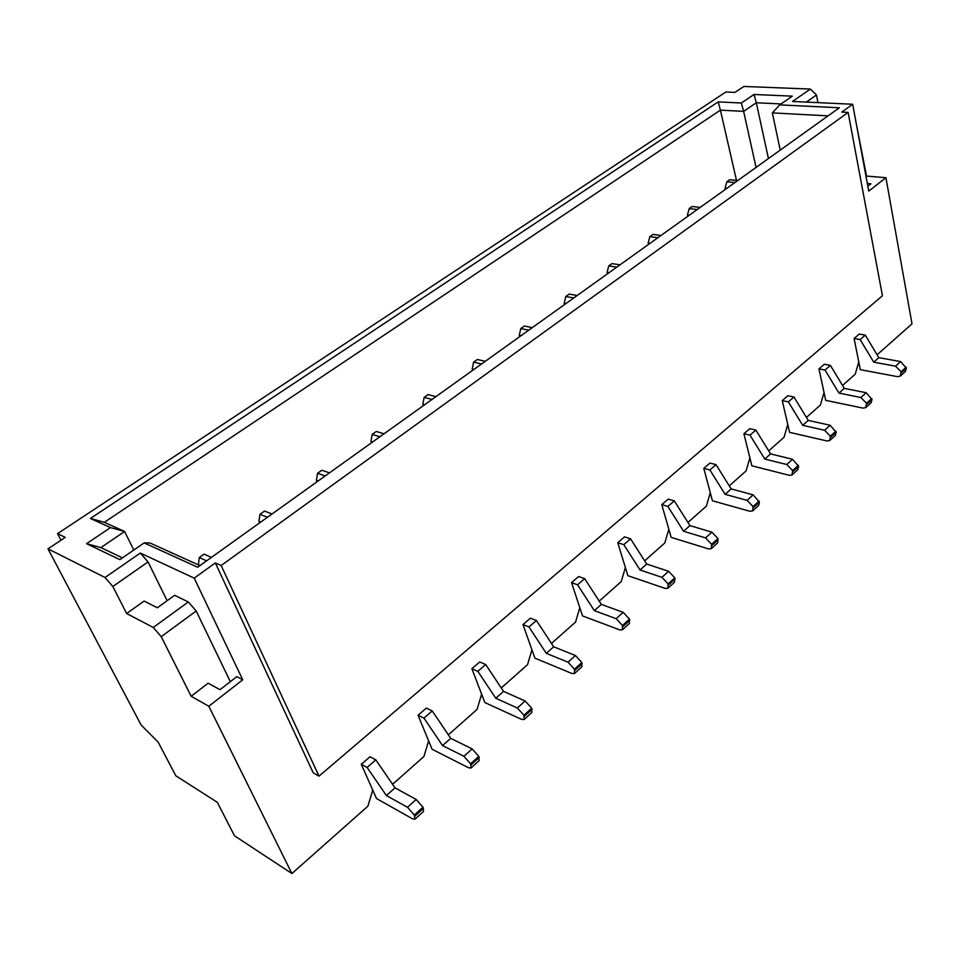 <?xml version="1.0" encoding="UTF-8"?>
<svg xmlns="http://www.w3.org/2000/svg" width="960" height="960" viewBox="0 0 960 960"><rect width="100%" height="100%" fill="white"/><g stroke="black" fill="none" stroke-linecap="round" stroke-linejoin="round"><path stroke-width="1.44" d="M200.1 565.488L198.408 564.732L199.26 557.556L206.604 560.832M211.416 557.388L204.06 554.136L199.26 557.556M749.892 457.848L743.904 433.716L749.772 428.652L755.856 430.068L750 435.156L764.784 459.06L786.744 464.508L792.612 470.568L792.06 474.936L789.276 475.308L751.872 465.804L749.892 457.848L746.064 470.952L729.264 485.844M710.292 492.744L703.8 468.372L709.932 463.068L716.016 464.652L709.884 469.968L725.124 494.328L747.084 500.352L753.06 506.58L752.604 510.948L749.844 511.26L712.428 500.772L710.292 492.744L706.356 506.148L687.948 522.456M824.04 392.544L818.952 368.88L824.316 364.248L830.388 365.388L825.024 370.056L838.98 393.084L860.856 397.524L866.532 403.26L865.812 407.604L862.992 408.108L825.708 400.344L824.04 392.544L820.392 405.06L806.424 417.432M787.776 424.488L782.256 400.584L787.86 395.748L793.944 397.02L788.34 401.88L802.704 425.34L824.628 430.272L830.388 436.164L829.752 440.52L826.956 440.964L789.588 432.36L787.776 424.488L784.044 437.28L768.708 450.864M579.804 607.68L571.548 582.636L578.616 576.528L584.664 578.64L577.572 584.796L594.336 610.62L616.176 618.684L622.488 625.488L622.392 629.82L619.728 629.88L582.528 615.912L579.804 607.68L575.532 622.116L551.484 643.44M531.948 649.836L522.984 624.588L530.424 618.168L536.424 620.508L528.984 626.964L546.312 653.328L568.044 662.196L574.476 669.216L574.524 673.524L571.896 673.476L534.9 658.14L531.948 649.836L527.544 664.656L501.264 687.948M668.832 529.26L661.788 504.66L668.22 499.116L674.292 500.856L667.872 506.436L683.592 531.264L705.54 537.912L711.624 544.32L711.276 548.676L708.54 548.916L671.148 537.36L668.832 529.26L664.788 543L644.652 560.844M625.38 567.528L617.76 542.712L624.492 536.88L630.564 538.812L623.82 544.668L640.044 569.988L661.944 577.308L668.148 583.908L667.92 588.264L665.208 588.408L627.888 575.7L625.38 567.528L621.228 581.604L599.22 601.116M858.78 361.944L854.088 338.52L859.236 334.08L865.296 335.1L860.148 339.564L873.732 362.184L895.536 366.168L901.116 371.76L900.324 376.092L897.492 376.644L860.328 369.66L858.78 361.944L855.228 374.184L842.52 385.44M221.148 565.512L319.008 776.136L313.236 772.848L215.34 562.932L221.148 565.512L848.124 112.416L841.776 112.092L852.672 104.244L868.752 191.112L885.924 177.708L912 323.844L877.092 354.792M481.62 694.176L471.888 668.736L479.724 661.968L485.688 664.536L477.84 671.34L495.792 698.256L517.356 708L523.92 715.248L524.124 719.532L521.556 719.364L484.812 702.54L481.62 694.176L477.072 709.392L448.368 734.844M60.972 540.252L57.528 533.652L65.268 537.384L48 548.868L105.036 577.488L140.304 553.056L194.208 578.136L215.34 562.932M852.672 104.244L792.492 101.46L810.396 89.052L743.88 86.46L734.952 92.388L725.844 92.004L57.528 533.652M428.628 740.856L418.068 715.236L426.324 708.096L432.228 710.928L423.96 718.104L442.548 745.596L463.932 756.3L470.616 763.788L471 768.024L468.504 767.736L432.096 749.268L428.628 740.856L423.936 756.492L393.504 783.48L391.92 783.36M372.744 790.068L361.296 764.292L370.008 756.756L375.828 759.876L367.104 767.448L386.388 795.528L407.52 807.3L414.324 815.04L414.912 819.228L412.488 818.796L376.512 798.54L372.744 790.068L367.92 806.16L291.912 873.54L208.824 706.26L242.736 679.788L194.208 578.136M867.852 186.228L870.96 183.816L867.348 183.492M885.924 177.708L866.532 176.076L856.464 124.716M90.42 518.46L718.2 101.892L741.336 103.02L754.008 94.488L792.324 96.144L779.664 104.88L839.364 107.772L197.664 567.24L144.144 542.904L119.856 559.644L86.568 543.684L110.484 527.592L90.42 518.46L104.34 522.312L124.62 531.492L100.884 547.596L122.424 557.868M48 548.868L141.072 724.92L158.148 742.116L175.848 775.812L217.296 802.308L234.504 835.812L291.912 873.54M208.824 706.26L191.16 696.276L161.244 636.66L153.264 627.468L126.648 613.524L112.836 586.5L105.036 577.488M848.124 112.416L882.432 295.764L319.008 776.136M167.136 600.708L148.044 561.912L140.304 553.056M230.328 681.672L196.188 610.992L188.292 601.956L174.636 595.308L157.344 607.764L144.096 601.068L126.648 613.524M242.736 679.788L236.796 676.644L220.008 689.7L208.128 683.208L191.16 696.276M817.98 102.636L816.48 94.992L810.396 89.052M806.292 102.096L816.48 94.992M196.188 610.992L161.244 636.66M188.292 601.956L153.264 627.468M148.044 561.912L112.836 586.5M133.8 550.032L124.62 531.492L110.484 527.592M144.144 542.904L149.94 542.964L199.956 565.596M736.5 180.384L720.396 110.136L104.34 522.312M828.072 115.86L772.344 112.896L779.664 104.88M780.24 150.108L772.344 112.896M756.06 167.424L743.628 111.372L720.396 110.136L718.2 101.892M768.432 158.568L756.324 102.756L743.628 111.372L741.336 103.02M781.032 103.932L756.324 102.756L754.008 94.488M86.568 543.684L100.884 547.596M260.7 522.096L258.972 521.412L259.956 514.32L267.468 517.26M259.62 522.876L258.972 521.412M272.028 513.996L264.516 511.08L259.956 514.32M318.168 480.948L316.404 480.336L317.52 473.328L325.164 475.944M317.004 481.788L316.404 480.336M329.496 472.848L321.84 470.244L317.52 473.328M372.744 441.876L370.956 441.324L372.18 434.4L379.932 436.728M371.508 442.764L370.956 441.324M384.048 433.788L376.284 431.472L372.18 434.4M424.644 404.724L422.832 404.232L424.14 397.38L432 399.456M423.348 405.648L422.832 404.232M435.912 396.648L428.052 394.596L424.14 397.38M375.828 759.876L395.016 787.86L386.388 795.528M395.016 787.86L416.172 799.464L422.976 807.168L423.528 811.368L415.092 819.072M361.296 764.292L367.104 767.448M432.228 710.928L450.72 738.336L442.548 745.596M450.72 738.336L472.128 748.884L478.788 756.336L479.148 760.584L471.192 767.856M418.068 715.236L423.96 718.104M485.688 664.536L503.532 691.368L495.792 698.256M503.532 691.368L525.132 700.98L531.672 708.192L531.852 712.476L524.328 719.34M471.888 668.736L477.84 671.34M536.424 620.508L553.668 646.788L546.312 653.328M553.668 646.788L575.412 655.524L581.832 662.508L581.856 666.828L574.74 673.332M522.984 624.588L528.984 626.964M584.664 578.64L601.344 604.392L594.336 610.62M601.344 604.392L623.184 612.348L629.484 619.116L629.364 623.46L622.62 629.616M571.548 582.636L577.572 584.796M630.564 538.812L646.704 564.06L640.044 569.988M646.704 564.06L668.616 571.284L674.808 577.848L674.556 582.204L668.148 588.048M617.76 542.712L623.82 544.668M674.292 500.856L689.94 525.612L683.592 531.264M689.94 525.612L711.888 532.164L717.96 538.548L717.6 542.904L711.516 548.46M661.788 504.66L667.872 506.436M716.016 464.652L731.196 488.928L725.124 494.328M731.196 488.928L753.156 494.868L759.384 502.164L758.64 505.44L752.856 510.72M703.8 468.372L709.884 469.968M755.856 430.068L770.58 453.9L764.784 459.06M770.58 453.9L792.528 459.276L798.636 466.392L797.82 469.668L792.06 474.936M743.904 433.716L750 435.156M793.944 397.02L808.248 420.408L802.704 425.34M808.248 420.408L830.16 425.268L836.148 432.204L835.26 435.492L829.752 440.52M782.256 400.584L788.34 401.88M830.388 365.388L844.296 388.368L838.98 393.084M844.296 388.368L866.148 392.724L872.016 399.504L871.08 402.792L865.812 407.604M818.952 368.88L825.024 370.056M865.296 335.1L878.82 357.66L873.732 362.184M878.82 357.66L900.612 361.584L906.372 368.208L905.376 371.484L900.324 376.092M854.088 338.52L860.148 339.564M474.048 369.348L472.212 368.916L473.616 362.136L481.536 363.984M472.692 370.32L472.212 368.916M485.268 361.308L477.336 359.496L473.616 362.136M521.136 335.628L519.288 335.244L520.776 328.56L528.756 330.18M519.732 336.636L519.288 335.244M532.308 327.636L524.316 326.028L520.776 328.56M566.064 303.456L564.216 303.12L565.764 296.508L573.792 297.924M564.624 304.488L564.216 303.12M577.188 295.5L569.148 294.096L565.764 296.508M609 272.724L607.128 272.424L608.736 265.896L616.8 267.132M607.512 273.78L607.128 272.424M620.04 264.816L611.976 263.592L608.736 265.896M650.04 243.336L648.168 243.084L649.836 236.628L657.924 237.696M648.528 244.416L648.168 243.084M661.02 235.476L652.932 234.42L649.836 236.628M689.328 215.208L687.456 214.98L689.172 208.608L697.26 209.52M687.78 216.312L687.456 214.98M700.236 207.396L692.136 206.496L689.172 208.608M726.972 188.256L725.1 188.064L726.852 181.776L734.952 182.532M725.4 189.372L725.1 188.064M737.796 180.504L729.696 179.748L726.852 181.776M416.172 799.464L407.52 807.3M422.976 807.168L414.324 815.04M423.468 808.32L414.828 816.192M472.128 748.884L463.932 756.3M478.788 756.336L470.616 763.788M479.244 757.488L471.072 764.94M525.132 700.98L517.356 708M531.672 708.192L523.92 715.248M532.08 709.32L524.34 716.388M575.412 655.524L568.044 662.196M581.832 662.508L574.476 669.216M582.216 663.636L574.86 670.344M623.184 612.348L616.176 618.684M629.484 619.116L622.488 625.488M629.832 620.244L622.836 626.616M668.616 571.284L661.944 577.308M674.808 577.848L668.148 583.908M675.12 578.964L668.472 585.024M711.888 532.164L705.54 537.912M717.96 538.548L711.624 544.32M718.26 539.652L711.924 545.424M753.156 494.868L747.084 500.352M759.108 501.072L753.06 506.58M759.384 502.164L753.336 507.672M792.528 459.276L786.744 464.508M798.384 465.312L792.612 470.568M798.636 466.392L792.864 471.648M830.16 425.268L824.628 430.272M835.92 431.136L830.388 436.164M836.148 432.204L830.628 437.232M866.148 392.724L860.856 397.524M871.812 398.448L866.532 403.26M872.016 399.504L866.736 404.316M900.612 361.584L895.536 366.168M906.18 367.152L901.116 371.76M906.372 368.208L901.308 372.816"/></g></svg>
